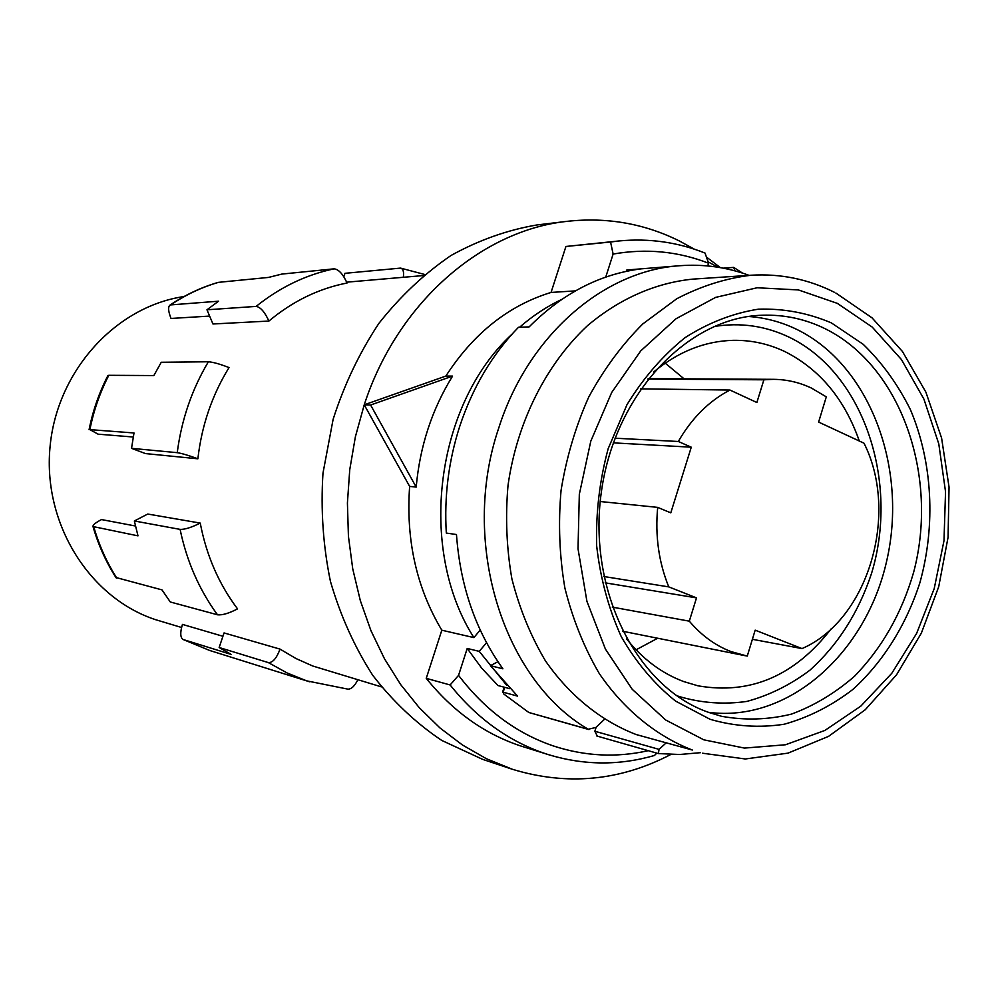 <?xml version="1.0" encoding="UTF-8"?>
<svg xmlns="http://www.w3.org/2000/svg" width="999" height="999" viewBox="0 0 999 999"><rect width="100%" height="100%" fill="white"/><g stroke="black" fill="none" stroke-linecap="round" stroke-linejoin="round"><path stroke-width="1.5" d="M627.247 271.141L626.823 270.005L640.371 268.956C599.375 274.338 562.3 293.644 529.133 326.898L518.469 327.285C492.282 354.32 472.714 387.275 459.79 426.161C448.588 460.864 444.105 496.491 446.316 533.066L456.468 534.527C460.252 586.138 475.724 630.893 502.897 668.806L490.434 665.671L497.939 661.7M700.536 752.672L679.707 754.495L658.366 753.571L659.053 749.362L665.896 743.106M597.277 736.101L594.855 731.256L596.103 727.272M89.885 429.62L134.003 432.967L131.531 448.326L145.417 453.571L197.877 458.803C201.661 425.611 212.05 395.192 229.021 367.582C220.042 364.061 213.162 362.125 208.379 361.775L161.264 362.262L153.846 375.562L108.804 375.312C100.012 392.395 93.706 410.489 89.885 429.62L98.077 434.165L133.242 437.013M107.892 375.649L108.804 375.312M490.434 665.671L517.582 696.116L503.159 692.195L504.707 687.337M749.088 275.362C726.885 267.195 703.82 263.973 679.907 265.709L626.823 270.005M604.407 719.367L595.916 727.447L588.224 729.245C503.071 679.819 459.752 542.27 498.738 428.047C527.996 335.427 603.896 270.417 679.907 265.709M589.01 729.582L528.808 712.487L503.871 694.093L503.159 692.195M751.148 275.225C725.761 278.271 700.961 286.114 676.76 298.751L642.807 323.926C621.915 344.78 603.896 369.155 588.748 397.028C575.611 426.473 566.383 457.592 561.063 490.384C558.154 523.513 559.44 556.106 564.91 588.149C572.714 619.23 584.178 647.714 599.288 673.576C624.175 709.889 656.405 736.076 692.357 750.037L636.163 734.54C601.098 720.991 569.692 695.741 545.442 660.851C530.706 636.026 519.53 608.703 511.9 578.908C506.543 548.214 505.257 517.007 508.029 485.289C516.958 422.277 545.966 364.56 587.25 325.899C619.18 298.763 655.619 282.842 692.719 279.133L751.148 275.225C780.519 273.476 808.278 279.171 834.44 292.307M509.94 688.723L498.014 685.551L481.705 668.169L467.207 648.451L458.553 675.361L450.124 684.964L426.248 678.346L441.82 630.207C416.521 587.812 405.794 539.872 409.64 486.401L364.235 404.82L445.841 376.074C473.514 333.341 508.591 305.457 551.061 292.432L565.933 246.466L619.318 240.921C649.125 238.137 677.697 242.183 705.032 253.059L708.578 263.224L707.729 265.934M734.939 270.854L733.691 267.395L742.544 273.102M708.091 261.825L717.856 267.208M733.691 267.395L723.264 268.157M486.55 642.707L479.245 651.36L467.207 648.451M480.207 630.007L473.901 637.612L441.82 630.207M648.239 750.686C616.408 757.841 584.727 756.243 553.196 745.891C516.408 733.328 484.852 709.827 458.553 675.361M450.124 684.964C476.91 718.368 508.566 741.233 545.117 753.571L548.726 754.732C584.128 765.396 619.392 765.646 654.495 755.456L656.793 753.121M506.893 685.551L479.245 651.36M548.726 754.732L519.93 745.716C483.878 733.541 452.659 711.088 426.248 678.346M670.841 754.47C619.992 780.981 567.207 785.926 512.462 769.305L486.388 758.716L462.487 745.017L440.022 727.984L419.318 707.767L400.699 684.615L384.49 658.791L370.941 630.631L360.302 600.536L352.747 568.918L348.426 536.238L347.415 502.997L349.75 469.68L355.382 436.788L364.235 404.82C397.352 302.909 481.343 230.419 567.057 221.341C606.905 216.97 644.455 223.564 679.695 241.134L694.243 249.138M706.43 257.055L720.354 267.62M364.235 404.82L370.604 405.02L416.183 487.087L409.64 486.401M416.183 487.087C419.88 446.341 432.005 409.34 452.559 376.111L370.604 405.02M452.559 376.111L445.841 376.074M575.399 290.884L551.061 292.432M473.901 637.612C417.195 548.826 435.489 404.483 512.062 334.141M519.567 327.247C532.767 315.771 546.828 306.493 561.738 299.413M565.933 246.466L610.564 242.008L613.124 254.058L605.744 277.098M343.818 276.748L344.98 273.314L400.449 268.107C403.134 268.706 404.083 271.778 403.321 277.297M184.028 296.541C115.597 306.518 56.444 371.341 49.95 447.877C43.032 524.388 89.972 598.189 155.544 619.667L181.568 627.484M614.972 438.199L678.309 441.483C691.832 418.082 709.04 400.949 729.944 390.047L756.867 402.51L763.885 379.807L773.563 379.333C786.775 379.47 799.4 382.38 811.438 388.074L826.298 396.853L818.618 422.077L864.01 443.206C899.562 513.673 868.218 619.992 802.022 648.588L752.384 639.298M200.237 523.089C191.446 527.484 184.728 529.582 180.095 529.383L134.353 520.979L147.74 514.035L200.237 523.089C206.418 555.469 218.868 584.065 237.562 608.878C228.933 613.349 222.253 615.322 217.507 614.785L170.305 601.985L161.988 589.885L115.909 577.497M135.452 526.011L101.486 519.567C95.454 522.764 92.632 525.087 93.007 526.548L137.987 535.851L134.353 520.979M212.962 323.988L268.906 321.054C264.772 312 260.514 307.118 256.119 306.406L206.968 309.79L212.962 323.988M217.757 282.555L218.506 282.342C201.673 287.262 185.727 294.78 170.667 304.907L169.967 305.107C167.869 306.93 168.232 311.376 171.041 318.456L209.628 316.084M729.944 390.047L640.634 388.848M802.022 648.588L755.169 630.157L747.264 656.093L730.843 651.523C715.147 645.429 701.298 635.314 689.31 621.166L612.275 607.117M605.207 582.842L696.515 597.877L668.768 586.888L603.821 576.51M268.906 321.054C292.62 301.236 318.656 288.561 347.028 283.017C343.044 274.113 338.736 269.38 334.103 268.831L281.805 274.088L268.481 277.422L218.506 282.342M696.515 597.877L689.31 621.166M613.274 442.857L691.271 447.19L670.791 512.849L657.692 507.38L600.212 501.523M280.045 649.125C276.586 658.316 272.69 662.812 268.369 662.599L219.156 647.502L224.051 632.929L280.045 649.125L295.979 658.528L312.65 665.971L381.381 686.862M268.369 662.599L287.1 672.964L306.681 680.856L347.964 689.148C351.423 689.16 354.695 686.063 357.779 679.844M678.309 441.483L691.271 447.19M668.768 586.888C658.728 562.2 655.032 535.701 657.692 507.38M208.379 361.775C191.883 389.485 181.493 419.78 177.235 452.672C181.905 453.396 188.786 455.444 197.877 458.803M170.667 304.907L218.556 301.198L206.968 309.79M177.235 452.672L131.531 448.326M653.608 372.015C678.196 351.673 704.695 341.121 733.091 340.334C751.36 340.035 768.768 343.856 785.289 351.785C820.017 369.543 844.692 399.275 859.315 441.021M831.118 628.908C794.605 675.961 750.224 694.929 697.964 685.814L683.666 681.555C661.75 673.363 642.682 659.103 626.485 638.786M763.885 379.807L647.802 379.096M665.209 363.137L684.065 378.821M657.679 638.249L636.051 649.812M613.124 254.058C646.241 248.264 678.059 251.311 708.578 263.224M610.564 242.008L619.318 240.921M511.363 768.943L482.629 759.352L441.758 740.434C415.984 723.164 392.969 701.448 372.714 675.287C354.495 646.902 340.397 615.596 330.432 581.356C323.127 546.016 320.642 509.94 322.977 473.151L333.129 419.293C344.268 384.54 359.54 352.56 378.908 323.364C400.274 296.303 424.313 273.689 451.024 255.482C478.771 240.135 507.43 229.957 536.987 224.95L567.057 221.341M219.156 647.502L231.156 654.407L183.154 639.51L209.59 650.436L183.154 639.51M182.867 639.397C180.22 637.262 180.082 632.267 182.455 624.4L222.927 636.276M659.053 749.362L594.855 731.256M528.808 712.487L588.224 729.245M180.095 529.383C186.776 561.363 199.251 589.835 217.507 614.785M93.806 526.972C99.126 545.404 106.806 562.462 116.821 578.159M703.82 739.822L665.696 720.004L632.23 689.298L605.406 649.075L586.925 601.361L578.021 548.776L579.32 494.33L590.784 441.208L611.688 392.495L640.721 350.924L676.073 318.718L715.621 297.39L757.142 287.762L798.401 289.935L837.349 303.371L872.189 327.06L901.435 359.54L923.913 399.113L938.785 443.856L945.541 491.745L943.993 540.696L934.215 588.623L916.595 633.478L891.807 673.276L860.801 706.156L824.849 730.456L785.464 744.767L744.455 748.089L703.82 739.822M710.102 719.305L675.624 701.123C654.357 684.078 636.226 662.574 621.253 636.638C608.566 608.653 600.374 578.396 596.665 545.891C595.754 512.862 599.587 480.469 608.179 448.676L627.022 404.607C643.393 377.922 662.749 355.594 685.089 337.637C708.578 322.652 733.041 313.162 758.466 309.166C783.815 308.404 808.116 312.987 831.368 322.902L863.148 344.268C882.117 362.674 897.876 384.478 910.439 409.677C932.567 462.162 935.888 525.024 919.954 582.504C906.255 624.924 883.104 662.037 852.846 689.46C831.543 705.806 808.666 717.394 784.19 724.238C759.277 728.059 734.577 726.41 710.102 719.305M721.578 716.295L708.279 712.25C637.35 687.574 587.387 590.884 601.323 492.22C614.722 393.456 688.249 317.045 762.362 315.234C784.527 314.51 805.556 319.056 825.474 328.883C901.285 366.533 939.023 476.298 913.673 572.165C901.747 613.311 881.967 648.064 854.345 676.41C835.039 693.169 814.073 705.744 791.433 714.123C768.256 719.792 744.967 720.516 721.578 716.295L708.591 712.374M334.103 268.831C305.981 274.75 279.995 287.275 256.119 306.406M748.663 316.496C765.671 317.719 781.88 322.115 797.314 329.67C870.141 365.534 908.004 468.306 886.762 560.639C866.22 653.146 788.436 722.964 708.403 712.299M713.723 326.561C740.371 322.215 765.696 325.849 789.709 337.45C863.748 373.526 899.4 481.63 871.603 573.201C858.641 612.437 838.061 644.78 809.877 670.217C790.296 684.952 769.292 695.354 746.852 701.41C724.025 704.72 701.423 703.084 679.07 696.49L676.211 695.416M89.073 429.695C92.882 410.601 99.188 392.52 107.992 375.449M502.572 692.182L504.17 687.187M658.366 753.571L596.84 736.013M424.575 274.45L400.849 268.182M116.096 577.797C106.031 562.062 98.339 544.979 93.007 526.548M169.967 305.107C185.127 294.917 201.211 287.35 218.194 282.392M209.59 650.436L309.503 681.768M773.563 379.333L648.189 378.621M346.678 282.18L423.214 275.574M745.454 655.756L622.489 631.218M702.534 753.221L745.354 758.978L788.036 753.134L828.583 736.35L865.246 709.752L896.553 674.8L921.34 633.166L938.723 586.7L948.063 537.337L949.05 487.1L941.595 438.024L925.886 392.145L902.434 351.461L872.027 317.832L835.813 293.007"/></g></svg>

